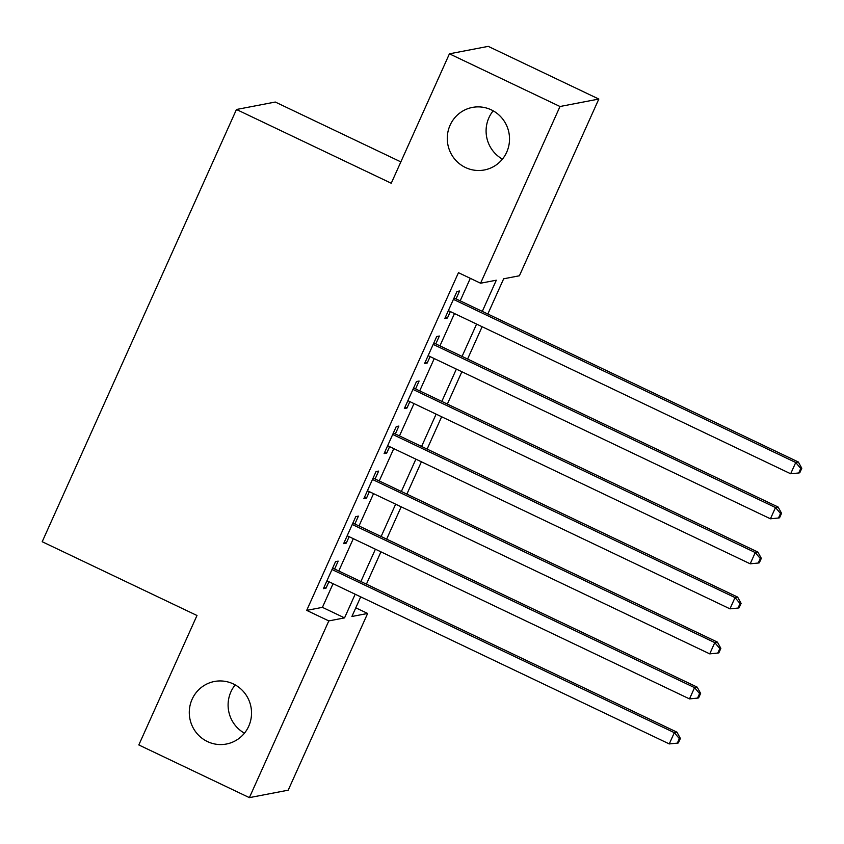 <?xml version="1.0" encoding="UTF-8"?>
<svg xmlns="http://www.w3.org/2000/svg" width="844" height="844" viewBox="0 0 844 844"><rect width="100%" height="100%" fill="white"/><g stroke="black" fill="none" stroke-linecap="round" stroke-linejoin="round"><path stroke-width="1.27" d="M233.355 683.946A31.84 31.101 79.1 0 1 251.322 716.767A31.84 31.101 79.1 0 1 226.403 744.028A31.84 31.101 79.1 0 1 207.455 741.57A31.84 31.101 79.1 0 1 189.499 708.749A31.84 31.101 79.1 0 1 214.408 681.488A31.84 31.101 79.1 0 1 233.355 683.946M491.356 109.878A31.84 31.101 79.1 0 1 509.312 142.699A31.84 31.101 79.1 0 1 484.403 169.96A31.84 31.101 79.1 0 1 465.455 167.502A31.84 31.101 79.1 0 1 447.489 134.681A31.84 31.101 79.1 0 1 472.397 107.42A31.84 31.101 79.1 0 1 491.356 109.878M244.454 733.183A31.84 31.101 79.1 0 1 235.191 684.885M502.444 159.115A31.84 31.101 79.1 0 1 493.181 110.817M400.858 161.89L275.281 102.04L236.457 109.488L42.2 541.721L196.99 615.498L138.817 744.946L249.381 797.633L328.812 620.91L344.542 617.892L355.176 594.229M236.457 109.488L391.247 183.253L449.43 53.816L488.243 46.367L598.818 99.054L519.398 275.777L503.657 278.794L487.821 314.021M355.788 607.817L367.636 613.461L288.205 790.184L249.381 797.633M334.625 569.014L338.17 561.133L335.543 561.64L323.41 588.658L326.027 588.152L328.917 581.716M354.86 523.987L358.405 516.117L355.788 516.612L343.645 543.631L346.262 543.125L349.152 536.689M375.095 478.97L378.639 471.089L376.023 471.596L363.88 498.604L366.496 498.097L369.387 491.672M395.34 433.943L398.874 426.062L396.258 426.568L384.115 453.576L386.731 453.08L389.622 446.645M415.575 388.915L419.109 381.034L416.493 381.541L404.35 408.559L406.966 408.053L409.857 401.617M435.81 343.888L439.344 336.017L436.728 336.513L424.585 363.532L427.201 363.026L430.092 356.59M482.304 311.383L496.304 280.208L480.574 283.225L458.461 272.686L306.699 610.381L322.429 607.353L333.063 583.689M338.771 570.987L353.298 538.672M359.006 525.97L373.533 493.645M379.241 480.943L393.768 448.618M399.476 435.915L414.003 403.59M419.711 390.888L434.238 358.573M439.946 345.871L454.473 313.546M460.18 300.844L470.298 278.33M456.045 298.871L459.579 290.99L456.963 291.496L444.82 318.504L447.436 317.998L450.337 311.563M449.43 53.816L559.994 106.502L598.818 99.054M306.699 610.381L328.812 620.91M480.574 283.225L559.994 106.502M360.894 581.527L375.411 549.201M381.129 536.51L395.646 504.184M401.364 491.482L415.881 459.157M421.599 446.455L436.126 414.13M441.834 401.427L456.361 369.102M462.069 356.411L476.596 324.085M360.704 596.866L351.895 616.489L367.636 613.461M482.114 326.712L467.587 359.038M461.879 371.74L447.352 404.065M441.644 416.767L427.117 449.092M421.409 461.795L406.882 494.12M401.174 506.811L386.647 539.137M380.939 551.839L366.412 584.164M322.429 607.353L344.542 617.892M445.463 317.059L447.436 317.998M425.228 362.087L427.201 363.026M404.993 407.114L406.966 408.053M384.758 452.141L386.731 453.08M364.524 497.158L366.496 498.097M344.289 542.186L346.262 543.125M324.054 587.213L326.027 588.152M453.418 299.367L795.734 462.512L790.67 473.769L448.354 310.624M454.061 297.921L798.35 462.006L795.734 462.512L800.756 468.483L798.73 472.978L799.774 472.777L801.8 468.272L800.756 468.483M801.8 468.272L798.35 462.006M790.67 473.769L798.73 472.978M433.183 344.394L775.499 507.539L770.435 518.796L428.119 355.651M433.827 342.949L778.115 507.033L775.499 507.539L780.521 513.5L778.495 518.005L779.539 517.805L781.565 513.3L780.521 513.5M781.565 513.3L778.115 507.033M770.435 518.796L778.495 518.005M412.948 389.422L755.264 552.567L750.2 563.813L407.884 400.678M413.592 387.976L757.88 552.06L755.264 552.567L760.286 558.528L758.26 563.032L759.305 562.832L761.33 558.327L760.286 558.528M761.33 558.327L757.88 552.06M750.2 563.813L758.26 563.032M392.713 434.449L735.029 597.584L729.965 608.841L387.649 445.706M393.357 433.004L737.645 597.088L735.029 597.584L740.051 603.555L738.025 608.06L739.07 607.849L741.095 603.354L740.051 603.555M741.095 603.354L737.645 597.088M729.965 608.841L738.025 608.06M372.478 479.466L714.794 642.611L709.73 653.868L367.414 490.723M373.122 478.031L717.411 642.105L714.794 642.611L719.816 648.582L717.79 653.077L718.835 652.876L720.86 648.371L719.816 648.582M720.86 648.371L717.411 642.105M709.73 653.868L717.79 653.077M352.243 524.493L694.559 687.638L689.495 698.895L347.179 535.75M352.887 523.048L697.176 687.132L694.559 687.638L699.581 693.599L697.555 698.104L698.6 697.904L700.625 693.399L699.581 693.599M700.625 693.399L697.176 687.132M689.495 698.895L697.555 698.104M332.008 569.521L674.324 732.666L669.26 743.923L326.944 580.777M332.652 568.075L676.941 732.159L674.324 732.666L679.346 738.627L677.321 743.131L678.365 742.931L680.391 738.426L679.346 738.627M680.391 738.426L676.941 732.159M669.26 743.923L677.321 743.131"/></g></svg>
